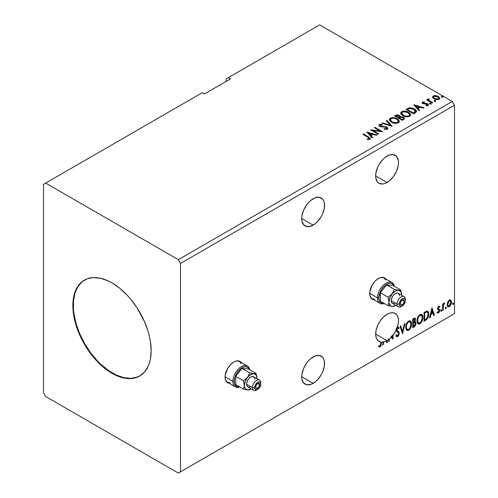 <?xml version="1.0" encoding="UTF-8"?>
<svg xmlns="http://www.w3.org/2000/svg" width="498" height="498" viewBox="0 0 498 498"><rect width="100%" height="100%" fill="white"/><g stroke="black" fill="none" stroke-linecap="round" stroke-linejoin="round"><path stroke-width="0.75" d="M240.578 362.027L240.708 362.189A12.301 7.103 120 0 0 239.706 361.262M233.78 361.99A12.301 7.103 -60 0 1 239.93 361.38A12.301 7.103 -60 0 1 241.144 362.438L238.61 360.894L235.473 361.206L233.78 361.99L230.45 364.679L227.63 368.483L225.245 375L225.245 378.922L226.546 381.792L229.148 383.211A12.301 7.103 -60 0 1 227.63 382.688A12.301 7.103 -60 0 1 225.743 372.834A12.301 7.103 -60 0 1 233.78 361.99M385.184 278.538L385.315 278.699A12.301 7.103 120 0 0 384.313 277.778M378.387 278.507A12.301 7.103 -60 0 1 384.537 277.896A12.301 7.103 -60 0 1 385.751 278.948L383.217 277.405L380.08 277.716L376.687 279.677L375.056 281.189L372.236 284.999L369.852 291.511L369.852 295.432L371.153 298.302L373.755 299.721A12.301 7.103 -60 0 1 372.236 299.198A12.301 7.103 -60 0 1 370.35 289.344A12.301 7.103 -60 0 1 378.387 278.507M313.149 198.783A16.148 9.319 -60 0 1 321.222 197.98A16.148 9.319 -60 0 1 323.694 210.915A16.148 9.319 -60 0 1 313.149 225.146L301.732 218.554L301.95 221L303.656 224.766L306.805 226.584L310.92 226.179L315.377 223.608L317.519 221.622L321.222 216.624L322.642 213.804L324.347 208.071L324.347 202.929L323.694 200.831L322.642 199.156L319.492 197.339L315.377 197.75L310.92 200.321L308.779 202.306L306.805 204.666L303.656 210.119L301.95 215.858L301.732 218.554L313.149 225.146A16.148 9.319 -60 0 1 305.075 225.943A16.148 9.319 -60 0 1 302.603 213.007A16.148 9.319 -60 0 1 313.149 198.783M313.149 356.973A16.148 9.319 -60 0 1 321.222 356.17A16.148 9.319 -60 0 1 323.694 369.105A16.148 9.319 -60 0 1 313.149 383.336L301.732 376.743L301.95 379.19L303.656 382.956L306.805 384.773L310.92 384.369L315.377 381.798L317.519 379.812L321.222 374.813L322.642 371.994L324.347 366.26L324.347 361.118L323.694 359.021L322.642 357.346L319.492 355.528L315.377 355.939L310.92 358.51L308.779 360.496L306.805 362.855L303.656 368.308L301.95 374.048L301.732 376.743L313.149 383.336A16.148 9.319 -60 0 1 305.075 384.132A16.148 9.319 -60 0 1 302.603 371.197A16.148 9.319 -60 0 1 313.149 356.973M378.679 346.596L380.117 346.782L379.681 346.527L380.827 345.008L381.07 341.939A16.148 9.319 -60 0 1 380.484 341.871L380.92 342.12A16.148 9.319 -60 0 1 379.009 341.447A16.148 9.319 -60 0 1 376.538 328.512A16.148 9.319 -60 0 1 387.083 314.282A16.148 9.319 -60 0 1 395.157 313.485A16.148 9.319 -60 0 1 397.149 327.871L396.713 327.616A16.148 9.319 -60 0 1 395.929 329.533L396.364 329.782A16.148 9.319 -60 0 1 393.022 335.297L392.586 335.048A16.148 9.319 -60 0 1 392.001 335.77L392.436 336.019A16.148 9.319 -60 0 1 391.932 336.604L391.496 336.349A16.148 9.319 -60 0 1 390.868 337.028L391.304 337.277A16.148 9.319 -60 0 1 389.218 339.188L388.782 338.933A16.148 9.319 -60 0 1 388.197 339.381L388.633 339.636A16.148 9.319 -60 0 1 387.083 340.651L375.666 334.058L387.083 340.651A16.148 9.319 120 0 0 388.633 339.636L388.633 341.64L389.218 341.304L389.218 339.188A16.148 9.319 120 0 0 391.304 337.277L393.022 339.107L393.022 335.297L396.364 329.782L396.638 331.388L398.394 332.782L398.674 333.828L397.734 335.702L397.186 335.864L396.427 334.998L395.947 335.72L396.557 336.648L397.342 336.791L398.854 335.154L399.047 332.278L396.931 330L397.522 328.419L398.195 328.244L398.711 328.836L399.166 328.026L398.195 327.242L397.149 327.871L398.188 324.098L398.493 320.556L398.045 317.469L396.875 315.035L395.057 313.429L392.71 312.75L389.99 313.043L387.083 314.282L383.479 317.039L380.235 320.868L377.702 325.368L376.127 330.087L375.673 334.531L376.388 338.26L378.2 340.875L380.92 342.12L380.615 345.295L380.005 345.936L378.972 345.749L378.679 346.596L379.688 346.938L380.902 346.01L381.505 342.188A16.148 9.319 120 0 0 383.223 342.101L382.483 345.189L383.118 344.821L383.796 341.989A16.148 9.319 120 0 0 386.292 341.074L386.822 342.686L387.456 342.313L386.934 340.732A16.148 9.319 120 0 0 387.083 340.651A16.148 9.319 -60 0 1 386.934 340.732L386.504 340.483L387.456 342.313L386.504 340.483L387.027 342.064L386.685 342.263L387.456 342.313L386.822 342.686L386.292 341.074A16.148 9.319 -60 0 1 383.796 341.989L383.36 341.74L382.688 344.572L383.118 344.821L383.796 341.989L383.36 341.74L382.62 344.604L383.118 344.821L382.483 345.189L383.223 342.101A16.148 9.319 -60 0 1 381.505 342.188L381.07 341.939L381.07 342.649L381.505 342.898L381.07 341.939A16.148 9.319 -60 0 1 380.484 341.871L380.92 342.12L380.92 343.147L380.111 345.886L378.972 345.749L378.966 346.795L378.536 346.546L380.117 346.782L381.505 342.898L381.07 342.649L379.681 346.527L378.243 346.347M387.083 156.098A16.148 9.319 -60 0 1 395.157 155.295A16.148 9.319 -60 0 1 397.628 168.231A16.148 9.319 -60 0 1 387.083 182.461L375.666 175.869L375.884 178.315L377.59 182.081L379.009 183.258L382.713 183.98L384.854 183.494L389.312 180.923L393.426 176.578L396.576 171.119L398.282 165.386L398.5 162.684L398.282 160.244L396.576 156.472L393.426 154.654L389.312 155.065L384.854 157.636L382.713 159.621L379.009 164.614L377.59 167.434L375.884 173.173L375.666 175.869L387.083 182.461A16.148 9.319 -60 0 1 379.009 183.258A16.148 9.319 -60 0 1 376.538 170.322A16.148 9.319 -60 0 1 387.083 156.098M84.548 280.032A55.353 31.959 -120 0 0 76.337 324.459A55.353 31.959 -120 0 0 112.442 373.039L112.006 373.288A55.353 31.959 60 0 1 75.845 324.509A55.353 31.959 60 0 1 84.33 280.156A55.353 31.959 60 0 1 112.006 282.895L119.638 288.174L126.984 294.984L130.457 298.887L136.838 307.49L144.551 321.77L148.167 331.674L149.462 336.598L150.396 341.441L151.149 350.692L150.396 359.077L149.462 362.837L148.167 366.267L144.551 371.994L139.683 376.034L133.75 378.231L126.984 378.499L119.638 376.83L115.841 375.287L108.166 370.861L100.64 364.785L97.023 361.199L90.256 353.119L84.33 344.074L81.747 339.3L77.483 329.471L74.551 319.591L73.05 310.036L73.05 301.172L73.617 297.113L74.551 293.347L77.483 286.86L81.747 281.955L87.175 278.818L93.556 277.579L100.64 278.282L108.166 280.897L112.006 282.895A55.353 31.959 60 0 1 148.167 331.674A55.353 31.959 60 0 1 139.683 376.034A55.353 31.959 60 0 1 112.006 373.288L112.442 373.039A55.353 31.959 -120 0 0 139.901 375.903M43.507 184.341L43.507 392.754L45.679 396.52L178.328 473.1L452.321 314.91L178.328 473.1L180.5 471.843L180.5 263.436L454.493 105.246L454.493 313.659L180.5 471.843L454.493 313.659L452.321 314.91L454.493 313.659L454.493 105.246L180.5 263.436L178.328 259.67L45.679 183.09L43.507 184.341L43.507 392.754L45.679 396.52L178.328 473.1L180.5 471.843L180.5 263.436L178.328 259.67L452.321 101.48L178.328 259.67L45.679 183.09L202.25 92.696L43.507 184.341M226.167 78.883L226.167 81.398L226.167 78.883L319.672 24.9L452.321 101.48L454.493 105.246L452.321 101.48L319.672 24.9L226.167 78.883M402.484 333.641L405.023 323.389L404.382 323.756L402.533 331.487L400.685 325.891L400.043 326.258L402.583 333.585L405.023 323.389L404.382 323.756L402.533 331.487L400.685 325.891L400.043 326.258L402.484 333.641M412.73 327.728L415.015 326.215L415.942 324.273L415.874 322.337L414.846 321.764L415.562 319.479L414.865 317.998L412.73 318.938L412.73 327.728L414.255 326.844L416.048 323.314L415.494 321.876L414.846 321.764L415.562 319.479L415.033 318.066L412.73 318.938L412.73 327.728M425.821 320.17L427.458 318.726L428.591 315.819L428.566 312.607L428.143 311.605L427.247 311.02L424.047 312.402L424.047 321.191L425.821 320.17L425.385 319.915L424.047 320.687L425.385 319.915L425.821 320.17C427.85 318.676 428.822 316.691 428.734 314.201L427.67 311.163L427.016 311.007L424.047 312.402L424.047 321.191L425.821 320.17M439.224 306.152L439.759 306.5L438.377 306.419L437.518 308.418L437.767 309.538L439.037 310.217L439.13 311.138L438.458 312.196L437.655 311.985L437.319 312.769L438.526 312.943L439.597 311.418L439.653 309.681L438.103 308.194L438.539 307.098L439.417 307.247L439.759 306.5L438.632 306.239L437.518 308.567L437.705 309.445L439.174 310.746L438.458 312.196L437.655 311.985L437.574 313.005L437.144 312.756M442.685 310.428L443.27 310.092L443.457 305.187L444.733 302.933L443.942 303.27L443.27 304.614L443.27 303.668L442.685 304.01L442.685 310.428L443.27 310.092L443.363 305.679L444.733 302.933L443.27 304.614L443.27 303.668L442.685 304.01L442.685 310.428M450.36 299.858L450.902 300.213L449.321 300.064L447.746 302.037L447.297 305.71L447.696 306.525L449.078 306.836L450.267 305.859L451.182 304.004L451.462 301.869L451.039 300.387L450.229 299.827L448.854 300.406L447.746 302.037L447.173 304.645L448.044 306.836L449.321 306.712L451.468 302.168L450.59 299.952M452.638 304.066L452.919 304.564L453.336 304.322L453.497 303.083L452.67 303.792L453.124 304.515L453.616 303.5L453.124 303.052L452.638 304.066L453.124 304.515M445.324 308.287L445.598 308.791L446.021 308.548L446.177 307.31L445.349 308.019L445.81 308.741L446.295 307.727L445.81 307.272L445.324 308.287L445.81 308.741M440.83 310.883L441.11 311.381L441.533 311.138L441.689 309.899L440.861 310.609L441.321 311.331L441.807 310.316L441.321 309.868L440.83 310.883L441.321 311.331M431.953 307.839L429.513 318.035L430.154 317.668L430.932 314.4L433.073 313.167L433.851 315.533L434.493 315.159L431.953 307.839L429.513 318.035L430.154 317.668L430.932 314.4L433.073 313.167L433.851 315.533L434.493 315.159L431.953 307.839M417.025 320.893L417.411 322.978L418.669 324.08L419.963 323.775L421.252 322.573L422.839 318.278L422.715 315.981L422.173 314.836L421.227 314.244L419.571 314.792L418.32 316.236L417.361 318.477L417.025 320.893L418.227 323.918L419.963 323.775C421.943 322.057 422.914 319.959 422.877 317.469L421.682 314.406L419.914 314.562C417.947 316.298 416.982 318.409 417.025 320.893M405.708 327.423L406.094 329.508L407.352 330.616L408.64 330.311L409.935 329.11L411.522 324.814L411.398 322.517L410.856 321.372L409.904 320.78L408.254 321.328L407.003 322.772L406.044 325.013L405.708 327.423L406.91 330.448L408.64 330.311C410.626 328.593 411.597 326.489 411.56 324.005L410.358 320.942L408.597 321.098C406.623 322.835 405.665 324.945 405.708 327.423M392.436 336.019L392.436 337.208L391.932 336.604A16.148 9.319 120 0 0 392.436 336.019L392.436 337.208L391.496 336.349A16.148 9.319 120 0 1 390.868 337.028L393.022 339.107L393.022 335.297L392.586 335.048L392.586 338.814L392.586 335.048A16.148 9.319 120 0 1 392.001 335.77L392.436 336.019M397.69 328.294L397.255 328.045L396.489 329.601L396.925 329.85L397.69 328.294L398.219 328.257L397.255 328.045L398.711 328.836L399.166 328.026L398.332 327.248L399.166 328.026L398.562 327.335L397.149 327.871L396.713 327.616A16.148 9.319 -60 0 1 395.929 329.533L396.364 329.782L396.638 331.388L398.487 332.919L398.68 333.672L397.616 335.776L396.8 335.621M388.197 339.381L388.633 339.636L388.633 341.64L389.218 341.304L389.218 339.188L388.782 338.933L388.782 341.049L389.218 341.304L388.633 341.136L388.782 338.933A16.148 9.319 120 0 1 388.197 339.381M392.642 338.889L393.022 339.107L392.642 338.889M385.857 340.825L386.292 341.074L385.857 340.825A16.148 9.319 120 0 0 386.504 340.483A16.148 9.319 -60 0 1 385.857 340.825M382.788 341.852L383.223 342.101L382.788 341.852A16.148 9.319 120 0 0 383.36 341.74A16.148 9.319 -60 0 1 382.788 341.852M230.518 78.883L228.339 77.632L230.518 78.883L204.423 93.948L202.25 92.696L204.423 93.948L230.518 78.883M434.3 101.219L435.152 101.393L435.576 100.969L434.424 100.484L434.001 100.727L434.3 101.219L435.426 101.306L435.277 100.658L434.156 100.571L434.3 101.219L434.156 100.571M429.811 103.814L430.664 103.982L431.087 103.559L429.936 103.08L429.513 103.323L429.811 103.814L430.938 103.895L430.789 103.248L429.668 103.167L429.811 103.814L429.668 103.167M413.863 104.854L419.03 110.656L419.671 110.288L418.009 108.427L420.15 107.195L423.368 108.153L424.01 107.786L413.956 104.798L419.03 110.656L419.671 110.288L418.009 108.427L420.15 107.195L423.368 108.153L424.01 107.786L413.863 104.854M402.77 115.692L405.154 116.619L407.999 116.812L409.991 116.071L410.638 114.752L409.786 113.164L408.236 112.094L406.187 111.34L403.312 111.154L401.463 111.795L400.685 112.99L401.195 114.384L402.77 115.692C404.911 116.955 407.208 117.154 409.673 116.283L410.645 114.882L408.59 112.287C406.43 110.998 404.108 110.799 401.625 111.695L400.685 113.108L402.77 115.692M366.827 132.007L372 137.809L372.635 137.442L370.979 135.581L373.12 134.348L376.339 135.307L376.98 134.939L366.827 132.007L372 137.809L372.635 137.442L370.979 135.581L373.12 134.348L376.339 135.307L376.98 134.939L366.827 132.007M387.369 129.163L387.874 128.067L386.541 126.853L381.35 126.293L380.08 125.751L380.186 124.973L382.178 124.948L382.165 124.413L380.024 124.301L378.984 124.954L379.289 125.932L380.497 126.635L386.324 127.376L386.921 128.036L386.66 128.665L384.089 128.689L383.995 129.187L386.61 129.424L387.923 128.366L386.921 127.046L380.379 125.975L380.186 124.973L382.178 124.948L382.165 124.413L379.408 124.519L378.928 125.228L379.825 126.33L386.324 127.376L386.94 128.167L386.548 128.733L384.089 128.689L383.995 129.187L387.369 129.163M391.453 122.228L393.837 123.155L396.682 123.348L398.674 122.608L399.321 121.288L398.468 119.701L396.545 118.449L391.994 117.69L389.99 118.437L389.368 119.526L389.872 120.921L391.453 122.228C393.588 123.492 395.891 123.691 398.356 122.819L399.321 121.419L397.267 118.823C395.113 117.534 392.791 117.335 390.308 118.225L389.361 119.645L391.453 122.228M441.62 96.998L442.473 97.166L442.89 96.743L441.745 96.263L441.321 96.506L441.62 96.998L442.741 97.079L442.598 96.431L441.471 96.351L441.62 96.998L441.471 96.351M400.261 116.881L399.352 115.405L399.352 115.91L397.286 115.355L395.717 115.835L399.352 115.91L399.352 115.405L395.717 115.331L395.717 115.835L395.07 116.202L395.717 115.331L394.64 115.953L402.247 120.348L404.432 118.773L404.308 117.989L403.405 117.186L400.261 116.756L399.77 115.692L398.051 114.926L396.533 114.963L394.64 115.953L402.247 120.348L404.469 118.536L403.405 117.186L400.28 116.557L400.28 117.061M392.001 126.262L386.927 120.404L386.292 120.771L390.214 125.172L382.589 122.906L381.954 123.274L392.1 126.206L386.927 120.404L386.292 120.771L390.214 125.172L382.589 122.906L381.954 123.274L392.001 126.262M367.891 137.243L369.286 138.537L367.225 139.104L367.512 139.614L369.827 139.291L370.338 138.681L370.089 138.008L363.416 133.981L362.83 134.317L367.891 137.243C368.999 137.678 369.385 138.214 369.043 138.842L367.225 139.104L367.512 139.614L369.827 139.291L370.344 138.587L368.551 136.944L363.416 133.981L362.83 134.317L367.891 137.243M378.735 133.925L373.07 130.657L382.539 131.727L374.926 127.332L374.34 127.669L380.018 130.949L370.537 129.866L378.15 134.261L378.735 133.925L373.07 130.657L382.539 131.727L374.926 127.332L374.34 127.669L380.018 130.949L370.537 129.866L378.15 134.261L378.735 133.925M415.338 112.791L416.533 111.633L416.334 110.556L415.176 109.373L412.91 108.215L409.375 107.829L405.957 109.417L413.57 113.812L415.338 112.791L416.577 111.328L414.541 108.969L409.194 107.867L405.957 109.417L413.57 113.812L415.338 112.791M423.207 103.005L423.393 103.758L423.207 102.501L424.545 102.407L424.408 101.934L424.408 102.389L424.408 101.934L422.366 102.202L422.123 102.899L422.59 103.46L427.477 104.431L427.527 105.053L426.002 105.283L426.182 105.769L427.72 105.688L428.529 105.115L428.255 104.231L427.284 103.64L423.269 103.179L423.095 102.582L424.545 102.407L424.408 101.934L422.584 102.078L422.491 102.632L423.487 102.401M427.875 99.637L428.149 98.859L428.043 100.478L427.228 100.005L428.043 100.478L428.043 99.974L427.228 99.5L427.228 100.005L427.228 99.5L426.643 99.843L432.202 103.055L432.787 102.713L428.952 100.347L428.548 99.756L429.095 99.214L428.784 98.71L427.888 99.108L428.043 99.974L427.228 99.5L426.643 99.843L432.202 103.055L432.787 102.713L429.102 100.478L428.784 98.71L427.826 99.357M432.525 97.396L434.455 99.133L437.73 99.668L439.616 98.579L439.08 97.023L436.385 95.684L433.714 95.716L432.451 97.01L433.926 98.865C435.489 99.787 437.163 99.924 438.937 99.276L439.678 98.237L438.221 96.388L435.675 95.572L433.179 95.952L432.451 97.508M441.446 96.867L442.598 96.936L442.598 96.431L442.741 97.583M442.741 97.079L442.598 96.431M442.784 97.079L441.421 96.886M400.261 116.756L400.261 117.254L403.405 117.684L403.405 117.186L404.432 118.773M404.438 118.798L402.733 117.379L400.261 117.254M403.48 118.866L402.054 120.062L399.222 118.424L399.222 117.926L400.541 117.267L402.82 117.522L403.48 118.368L402.72 119.676L403.48 118.873L403.48 118.368L402.054 119.557L402.054 120.062L402.72 119.171L402.054 119.557L399.222 117.926L399.222 118.424L402.054 120.062L402.054 119.557L399.222 117.926L401.749 117.173L402.957 117.609L403.48 118.362M399.396 117.26L399.004 117.64M398.742 117.802L398.742 117.304L398.444 117.976L396.003 116.569L396.003 116.065L398.78 115.754L399.44 116.569L398.742 117.802L399.44 116.569M398.444 117.472L396.003 116.065L396.003 116.569L398.444 117.976L398.444 117.472L396.003 116.065L397.398 115.436L398.78 115.754L399.44 116.538L398.444 117.472M389.386 119.9L390.308 118.225L390.308 118.729C392.791 117.839 395.113 118.038 397.267 119.327L397.267 118.823L399.303 121.661M399.321 121.792L398.898 120.703L397.603 119.532L393.93 118.213L390.675 118.543L389.368 120.024M398.344 121.78L396.937 123.149L393.937 123.137L391.515 122.054L390.364 120.223M390.364 119.813L392.032 122.39C393.737 123.404 395.58 123.566 397.553 122.882L397.553 122.384C395.58 123.068 393.737 122.9 392.032 121.886L390.364 119.813L391.117 118.661C393.115 117.976 394.97 118.138 396.682 119.159L398.35 121.188L397.553 122.882L398.35 121.188M382.526 123.448L382.589 122.906L382.589 123.411L390.214 125.677L390.214 125.172L390.214 125.677L382.526 123.448M386.585 121.101L386.927 120.404L386.927 120.908L391.596 126.143L386.927 120.908L386.585 121.101M386.94 128.727L385.975 129.405L384.089 129.194L384.089 128.689L384.089 129.194L386.548 129.237L386.94 128.167M379.146 125.222L379.408 124.519L379.408 125.023L382.165 124.917L382.165 124.413L382.171 124.948L380.024 124.805L378.934 125.708M379.899 125.87L380.186 124.973M380.186 125.477L380.379 126.473L380.379 125.975L380.379 126.473L381.717 126.841L381.717 126.336L381.717 126.841L383.199 126.859L383.199 126.355L383.199 126.859L386.921 127.544L386.921 127.046L387.886 128.602M387.874 128.571L386.118 127.202L381.169 126.766L380.08 126.255L379.937 125.714M370.338 138.979L369.267 137.878L363.266 134.566L363.416 133.981L363.416 134.485L368.551 137.448L368.551 136.944L368.551 137.448L370.294 138.83M369.292 138.905L368.813 139.44L367.225 139.608L368.545 139.502L368.545 139.004L368.545 139.502L369.043 139.347L369.043 138.842M367.337 132.574L376.401 135.269L367.337 132.574M370.979 136.085L370.979 135.581L372.342 137.616L370.979 136.085M368.713 133.545L370.45 135.487L372.087 134.547L372.087 134.043L372.087 134.547L370.45 135.487L368.713 133.041L372.087 134.043L370.45 134.989L368.713 133.041L368.713 133.545M371.452 130.395L380.018 131.447L380.018 130.949L380.018 131.447L371.452 130.395M374.776 127.924L374.926 127.332L374.926 127.837L381.636 131.709L374.776 127.924M373.07 131.155L373.07 130.657L373.07 131.155L378.299 134.174L373.07 131.155M400.703 113.363L401.625 112.193C404.108 111.303 406.43 111.502 408.59 112.791L408.59 112.287L410.62 115.125M410.638 115.256L410.215 114.167L408.92 112.996L405.254 111.677L401.992 112.006L400.685 113.494M409.667 115.243L408.254 116.613L405.254 116.6L402.832 115.517L401.681 113.693M401.681 113.276L403.355 115.853C405.055 116.868 406.897 117.036 408.87 116.345L408.87 115.847C406.897 116.532 405.055 116.364 403.355 115.349L401.681 113.276L402.434 112.131C404.432 111.44 406.287 111.608 407.999 112.629L409.667 114.652L408.87 116.345L409.667 114.652M416.334 111.06L414.274 109.317L411.404 108.34L408.895 108.439L406.393 109.666L407.109 108.751L407.109 109.255L409.194 108.365L409.194 107.867L409.194 108.365L414.541 109.467L414.541 108.969L416.552 111.577M415.537 111.596L415.102 112.43L413.371 113.525L407.32 110.033L413.371 113.525L413.371 113.021L407.32 109.529L407.32 110.033L407.32 109.529L409.605 108.458L413.956 109.305L415.376 112.143L415.537 111.116L414 112.66L414 113.164L415.376 112.143L415.376 111.645L413.371 113.021L413.371 113.525L414 112.66L413.371 113.021L407.32 109.529L409.331 108.533L411.392 108.402L413.738 109.18L415.363 110.544L415.376 111.645M414.367 105.42L423.431 108.116L414.367 105.42M418.009 108.931L418.009 108.427L419.372 110.463L418.009 108.931M415.743 106.391L417.48 108.334L419.117 107.394L419.117 106.889L419.117 107.394L417.48 108.334L415.743 105.887L419.117 106.889L417.48 107.836L415.743 105.887L415.743 106.391M423.393 103.26L423.393 103.758L424.035 103.97L424.035 103.472L423.393 103.26L423.207 102.501M425.192 103.46L424.035 103.472L424.035 103.97L425.192 103.964L425.192 103.46L425.192 103.964L426.718 103.989L426.718 103.484L425.192 103.46M426.767 105.819L427.39 105.657L427.39 105.153L426.002 105.283L426.182 105.769L428.137 105.514L428.573 104.897L427.77 103.87L426.718 103.484L426.718 103.989L427.77 104.375L427.77 103.87L428.523 105.134M422.148 102.955L422.491 102.127L422.086 102.694L422.833 103.615L427.209 104.225L427.614 105.433L426.73 105.819M427.62 105.178L427.639 104.798L427.39 105.153M423.904 102.401L422.13 102.986M428.535 105.165L427.004 104.057L423.53 103.833L423.095 103.086M429.637 103.684L430.789 103.752L430.789 103.248L430.938 104.399M430.938 103.895L430.789 103.248M430.982 103.895L429.618 103.702M428.149 98.859L428.149 99.363L428.784 99.214L428.784 98.71L428.822 99.27L427.838 99.756M428.61 99.917L428.734 99.307M428.734 99.812L429.102 100.982L429.102 100.478L429.102 100.982L430.919 102.14L430.919 101.636L430.919 102.14L432.357 102.968L429.201 101.063L428.541 100.098M434.125 101.094L435.277 101.162L435.277 100.658L435.426 101.81M435.426 101.306L435.277 100.658M435.47 101.306L434.107 101.113M439.616 99.083L439.08 97.527L436.385 96.189L433.714 96.22L432.482 97.253L433.179 95.952L433.179 96.456L435.675 96.077L435.675 95.572L435.675 96.077L438.221 96.886L438.221 96.388L439.647 98.48M438.744 98.405L438.252 99.388L436.298 99.637L434.163 98.803L433.391 97.384M433.366 97.085L434.517 99.034L434.517 98.529L434.517 99.034L438.252 99.388L438.252 98.884L434.517 98.529L433.366 97.085L433.864 96.351L437.642 96.724L438.775 98.112L438.252 99.388L438.775 98.112M396.682 119.159L398.002 120.273L398.332 121.406L397.69 122.296L396.209 122.794L392.312 122.041L391.067 121.182L390.376 119.993L390.862 118.835L392.48 118.256L394.024 118.269L396.682 119.159M372.087 134.043L370.45 134.989L368.713 133.041L372.087 134.043M407.999 112.629L409.319 113.737L409.667 114.739L409.007 115.766L407.526 116.258L403.928 115.648L402.384 114.646L401.693 113.457L402.179 112.299L403.797 111.72L407.999 112.629M419.117 106.889L417.48 107.836L415.743 105.887L419.117 106.889M437.642 96.724L438.52 97.471L438.738 98.355L437.337 99.164L434.71 98.629L433.372 97.147L433.69 96.463L434.791 96.077L437.642 96.724M452.694 302.796L453.124 303.052M453.616 303.5L453.18 303.251L452.663 304.278L453.155 303.014M450.902 300.213L450.466 299.958L451.468 302.168L451.032 301.913L448.891 306.463L449.321 306.712L447.839 306.681M447.497 306.507L449.134 306.301L450.509 304.396L451.026 301.62L450.323 299.821M448.194 305.828L447.416 304.857L447.528 302.678L448.698 300.724L449.856 300.599M450.204 300.792L448.885 300.599L450.204 300.792L450.883 302.51L449.321 305.921L448.393 305.99L447.329 304.06L448.393 305.99M447.758 304.315L449.321 300.854L448.885 300.599L447.329 304.06L447.758 304.315L448.623 301.52L449.507 300.761L450.292 300.854L450.864 302.952L450.018 305.274L449.134 306.015L448.343 305.959L447.758 304.315M445.374 307.023L445.81 307.272M446.295 307.727L445.859 307.478L445.343 308.505M445.318 308.517L445.835 307.235M442.834 303.923L443.27 304.614L442.834 303.923M443.674 303.624L444.179 303.045L444.023 303.525L444.459 303.774L443.718 303.593M443.133 304.533L442.927 305.423L443.363 305.679L442.927 305.423L442.834 307.683L443.27 307.932L442.834 307.683L442.834 309.843L443.27 310.092L442.685 309.93L443.17 304.434M440.886 309.613L441.321 309.868M441.807 310.316L441.371 310.067L440.855 311.094M440.83 311.107L441.346 309.831M438.931 306.936L439.417 307.247L439.759 306.5L439.006 305.99M439.759 306.5L439.323 306.245L439.012 306.93L439.217 306.146M438.663 307.005L438.234 306.756L437.667 307.945L438.103 308.194L438.663 307.005L439.417 307.247M437.319 312.769L438.526 312.943L438.091 312.694L439.024 311.53L439.323 310.123L438.091 312.694L438.526 312.943L439.759 310.379L439.13 309.246L439.759 310.379L439.566 309.495L438.103 308.194L437.667 307.945L438.228 308.723M439.566 309.495L438.24 308.698M438.67 306.737L438.103 306.849L437.674 307.789L438.389 308.772M437.393 312.844L438.091 312.694L436.883 312.52M438.458 312.196L437.655 311.985M437.219 311.729L438.022 311.941M437.705 309.445L439.037 310.217M437.979 309.663L438.881 310.086M431.853 308.25L434.057 314.91L434.493 315.159L433.714 315.11L434.057 314.91L431.853 308.25M432.638 312.912L433.073 313.167L432.638 312.912L430.496 314.151L430.932 314.4L430.496 314.151L429.718 317.419L430.154 317.668L429.656 317.45L430.496 314.151L432.638 312.912M431.567 309.681L430.751 313.105L431.181 313.354L430.751 313.105L431.567 309.681L432.818 312.408L431.181 313.354L432.003 309.93L431.567 309.681M427.446 311.063L428.734 314.201L428.299 313.952C428.386 316.435 427.415 318.427 425.385 319.915L426.985 318.527L428.068 315.993L428.218 312.781L427.402 311.032M426.705 312.016L427.533 312.308L428 313.217L427.875 316.51L426.83 318.459L424.632 319.953L424.632 312.968L426.294 312.115L427.315 312.134L426.269 311.767L426.705 312.016L426.269 311.767L424.582 312.495L425.018 312.744L424.203 312.713L424.632 312.968L426.705 312.016C427.745 312.178 428.224 313.018 428.149 314.537L426.83 318.459L424.632 319.953L424.203 319.697L424.632 319.953L424.632 312.968L424.203 312.713L424.203 319.697L424.203 312.713L426.07 311.804L426.96 311.941M421.457 314.306L422.877 317.469L422.441 317.22C422.478 319.704 421.507 321.808 419.528 323.526L419.963 323.775L418.021 323.768M417.716 323.619L418.849 323.806L419.87 323.302L421.75 320.637L422.441 317.22L421.738 314.587M418.476 322.866L417.305 321.478L417.585 317.898L419.229 315.383L420.959 315.147M421.127 315.271L419.509 315.197L421.339 315.365L422.292 317.805C422.329 319.809 421.545 321.503 419.939 322.885L418.575 322.99L417.175 320.295L418.575 322.99M417.61 320.55C417.573 318.552 418.351 316.853 419.939 315.452L419.509 315.197C417.915 316.604 417.137 318.303 417.175 320.295L417.61 320.55L418.021 318.154L419.142 316.137L420.212 315.315L421.395 315.396L422.167 316.616L422.285 318.129L420.984 321.913L420.082 322.804L418.911 323.115L418.164 322.636L417.61 320.55M414.797 317.985L415.562 319.479L415.127 319.23L414.803 320.805M414.417 321.515L414.846 321.764L414.417 321.515M415.251 321.783L416.048 323.314L415.612 323.065L413.819 326.595L414.255 326.844L413.819 326.595L412.73 327.223L414.398 326.153L415.164 325.032L415.612 323.065L415.189 321.72M414.734 320.949L415.127 319.23L414.697 317.886M415.102 318.82L415.027 318.446M414.541 322.611L415.332 322.984L415.332 324.472L414.703 325.58L413.315 326.483L413.315 323.221L412.879 322.965L412.879 326.234L413.315 326.483L413.315 323.221L415.064 322.673L414.112 322.362L414.541 322.611L414.112 322.362L413.178 322.797L413.614 323.046L412.879 322.965L413.315 323.221L414.541 322.611L415.463 323.65L413.315 326.483L412.879 326.234L412.879 322.965L414.212 322.349L414.902 322.735M414.678 319L412.879 319.249L414.678 319L414.977 319.834L413.315 322.318L412.879 322.063L412.879 319.249L414.286 318.776M413.315 322.318L413.315 319.498L412.879 319.249L412.879 322.063L413.315 322.318L413.315 319.498L414.66 318.988L414.977 319.834L414.629 321.198L413.315 322.318M410.14 320.837L411.56 324.005L411.124 323.75C411.161 326.24 410.19 328.344 408.204 330.062L408.64 330.311L406.698 330.305M406.399 330.149L407.532 330.336L408.547 329.838L410.427 327.174L411.124 323.75L410.42 321.123M407.159 329.402L405.982 328.008L406.268 324.435L407.912 321.92L409.642 321.683M409.81 321.808L408.186 321.733L410.022 321.901L410.975 324.341C411.012 326.346 410.228 328.039 408.621 329.421L407.258 329.52L405.858 326.831L407.258 329.52M406.293 327.086C406.256 325.088 407.034 323.389 408.621 321.982L408.186 321.733C406.598 323.14 405.82 324.839 405.858 326.831L406.293 327.086L406.704 324.684L407.825 322.673L408.895 321.851L410.078 321.932L410.844 323.152L410.968 324.665L409.661 328.45L408.621 329.421L407.594 329.651L406.847 329.166L406.293 327.086M400.386 326.065L402.098 331.238L402.533 331.487L402.098 331.238L400.386 326.065M404.451 323.719L402.247 332.919L404.451 323.719M397.616 335.776L396.427 334.998L395.947 335.72L396.669 336.723L397.659 336.654L396.464 336.561M395.991 334.749L397.18 335.521M398.736 327.777L398.381 328.394L398.736 327.777M397.28 330.784L396.489 329.601L396.844 330.529L398.002 331.238L397.28 330.784M399.265 333.349L397.566 330.989L399.265 333.349L398.83 333.094L397.223 336.399L397.659 336.654L399.265 333.349M396.75 335.615L396.178 335.117M396.352 336.524L397.578 336.138L398.736 333.977L398.612 332.023L396.508 329.894L396.788 328.524L397.759 327.995M398.73 332.34L398.612 332.023M432.818 312.408L431.181 313.354L432.003 309.93L432.818 312.408M82.182 281.7L77.918 286.605L74.986 293.098L73.486 300.923L73.486 309.781L74.053 314.493L76.275 324.26L79.892 334.164L84.76 343.819L90.692 352.87L97.459 360.95L101.075 364.536L108.601 370.605L116.277 375.038L123.803 377.652L130.893 378.356L137.274 377.117M372.018 299.068A12.301 7.103 120 0 0 373.319 299.472L373.12 299.435M227.412 382.557A12.301 7.103 120 0 0 228.713 382.962L228.514 382.925M259.657 384.717L257.696 383.585L259.084 383.448A2.77 1.6 -60 0 1 259.657 384.717L259.084 386.641L257.696 388.104L256.314 388.241L255.742 386.977A2.77 1.6 -60 0 1 256.949 384.188A2.77 1.6 -60 0 1 259.084 383.448L259.657 384.717A2.77 1.6 -60 0 1 258.45 387.5A2.77 1.6 -60 0 1 256.314 388.241A2.77 1.6 -60 0 1 255.742 386.977L256.314 385.047L257.696 383.585L259.657 384.717M232.908 381.325A11.996 6.922 120 0 0 239.768 386.977A11.996 6.922 -60 0 1 235.392 386.815A11.996 6.922 -60 0 1 232.908 381.325L225.084 376.805L232.908 381.325A11.996 6.922 -60 0 1 238.144 369.255A11.996 6.922 -60 0 1 247.388 366.042A11.996 6.922 -60 0 1 249.716 369.746A11.996 6.922 120 0 0 240.571 367.151A11.996 6.922 120 0 0 232.908 381.325L234.216 381.325L232.908 381.325M239.501 386.822A11.068 6.393 -60 0 1 234.216 381.325L234.807 384.444L235.535 385.583L237.695 386.834L239.501 386.822M257.198 389.604A5.845 3.374 -60 0 1 253.687 390.276A5.845 3.374 -60 0 1 252.48 387.6A5.845 3.374 -60 0 1 255.032 381.723A5.845 3.374 -60 0 1 259.533 380.155A5.845 3.374 -60 0 1 260.74 382.831L260.74 384.089A4.308 2.484 -60 0 1 257.696 389.361A4.308 2.484 -60 0 1 254.652 387.6L252.48 387.6A5.845 3.374 120 0 0 256.613 389.99L259.39 387.793L260.684 384.805L260.684 383.435L259.85 382.115L257.696 382.327L255.542 384.599L254.652 387.6L255.542 389.573L257.696 389.361M259.533 380.155L253.663 376.768A5.845 3.374 120 0 0 249.156 378.331A5.845 3.374 120 0 0 246.61 384.213L252.48 387.6L246.61 384.213A5.845 3.374 120 0 0 247.817 386.89L246.684 385.097L246.684 383.236L247.817 380.142L249.156 378.331L250.737 377.054L253.034 376.538L254.559 377.795L254.87 379.445M225.737 380.503A11.996 6.922 120 0 0 227.349 382.171L230.101 382.707M247.587 389.953L249.766 389.673L247.587 389.953A8.92 5.148 -60 0 1 244.431 385.471L243.46 389.106L247.587 389.953L251.185 388.832A8.92 5.148 -60 0 1 250.737 389.106A8.92 5.148 -60 0 1 247.587 389.953L243.46 389.106L235.735 384.649L243.46 389.106L244.431 385.471A8.92 5.148 -60 0 1 247.587 377.341L243.46 380.702L235.735 376.245L242.04 368.396L248.346 368.962L256.072 373.419L248.346 368.962L242.04 368.396L249.766 372.859L242.04 368.396L235.735 376.245L243.46 380.702L244.649 387.226L245.277 388.621L247.587 389.953M257.043 378.187L256.072 373.419L253.893 373.699L249.766 372.859L247.587 377.341L243.46 380.702L244.431 385.471L245.277 381.337L247.587 377.341A8.92 5.148 -60 0 1 253.893 373.699L249.766 372.859L247.587 377.341L250.737 374.546L253.893 373.699A8.92 5.148 -60 0 1 257.043 378.187L256.072 373.419L253.893 373.699L256.202 375.031L257.043 378.187A8.92 5.148 -60 0 1 257.03 378.71L257.043 378.187M235.735 384.649L235.735 376.245L235.735 384.649M241.181 363.515L239.339 361.399A11.996 6.922 120 0 0 237.092 360.838M249.448 369.597L248.552 368.028L246.392 366.777L243.572 367.057L240.515 368.819L236.506 373.612L234.807 377.521L234.216 381.325A11.068 6.393 -60 0 1 240.752 368.632A11.068 6.393 -60 0 1 249.448 369.597M225.507 380.055L227.349 382.171L235.392 386.815M247.388 366.042L239.339 361.399L236.587 360.863M250.737 386.597L248.446 387.12M260.74 382.831A5.845 3.374 120 0 0 256.613 380.447A5.845 3.374 120 0 0 252.48 387.6L254.652 387.6A4.308 2.484 -60 0 1 257.696 382.327A4.308 2.484 -60 0 1 260.74 384.089L260.74 382.831M404.264 301.228L402.303 300.095L403.691 299.958A2.77 1.6 -60 0 1 404.264 301.228L403.691 303.158L402.303 304.614L400.921 304.751L400.348 303.487A2.77 1.6 -60 0 1 401.556 300.705A2.77 1.6 -60 0 1 403.691 299.958L404.264 301.228A2.77 1.6 -60 0 1 403.056 304.01A2.77 1.6 -60 0 1 400.921 304.751A2.77 1.6 -60 0 1 400.348 303.487L400.921 301.558L402.303 300.095L404.264 301.228M377.515 297.835A11.996 6.922 120 0 0 384.375 303.487A11.996 6.922 -60 0 1 379.999 303.326A11.996 6.922 -60 0 1 377.515 297.835L369.69 293.322L377.515 297.835A11.996 6.922 -60 0 1 382.75 285.765A11.996 6.922 -60 0 1 391.994 282.553A11.996 6.922 -60 0 1 394.316 286.263A11.996 6.922 120 0 0 385.178 283.667A11.996 6.922 120 0 0 377.515 297.835L378.822 297.835L377.515 297.835M384.107 303.338A11.068 6.393 -60 0 1 378.822 297.835L379.414 300.954L380.136 302.099L382.296 303.344L384.107 303.338M401.805 306.114A5.845 3.374 -60 0 1 398.294 306.787A5.845 3.374 -60 0 1 397.087 304.116A5.845 3.374 -60 0 1 399.639 298.234A5.845 3.374 -60 0 1 404.139 296.671A5.845 3.374 -60 0 1 405.347 299.342L405.347 300.599A4.308 2.484 -60 0 1 402.303 305.872A4.308 2.484 -60 0 1 399.259 304.116L397.087 304.116A5.845 3.374 120 0 0 401.22 306.5L403.996 304.303L405.291 301.321L405.291 299.945L404.457 298.626L402.303 298.844L400.149 301.116L399.259 304.116L400.149 306.083L402.303 305.872M404.139 296.671L398.269 293.278A5.845 3.374 120 0 0 393.762 294.847A5.845 3.374 120 0 0 391.216 300.724L397.087 304.116L391.216 300.724A5.845 3.374 120 0 0 392.424 303.4L391.291 301.607L391.291 299.746L392.424 296.652L393.762 294.847L395.344 293.571L397.641 293.048L399.166 294.312L399.477 295.955M370.344 297.013A11.996 6.922 120 0 0 371.95 298.682L374.701 299.217M392.194 306.469L394.372 306.183L392.194 306.469A8.92 5.148 -60 0 1 389.038 301.981L388.067 305.623L392.194 306.469L395.344 305.623A8.92 5.148 -60 0 1 392.194 306.469L388.067 305.623L380.341 301.166L388.067 305.623L389.038 301.981A8.92 5.148 -60 0 1 392.194 293.851L388.067 297.213L380.341 292.756L386.647 284.912L392.953 285.472L400.678 289.929L392.953 285.472L386.647 284.912L394.372 289.369L386.647 284.912L380.341 292.756L388.067 297.213L389.255 303.743L390.886 306.065L392.194 306.469M401.649 294.698L400.678 289.929L398.5 290.216L394.372 289.369L392.194 293.851L388.067 297.213L389.038 301.981L389.884 297.854L392.194 293.851A8.92 5.148 -60 0 1 398.5 290.216L394.372 289.369L392.194 293.851L395.344 291.056L398.5 290.216A8.92 5.148 -60 0 1 401.649 294.698L400.678 289.929L398.5 290.216L400.809 291.548L401.649 294.698A8.92 5.148 -60 0 1 401.637 295.227L401.649 294.723M380.341 301.166L380.341 292.756L380.341 301.166M385.782 280.025L383.946 277.909A11.996 6.922 120 0 0 381.698 277.349M394.049 286.107L393.159 284.539L390.998 283.294L388.172 283.574L385.122 285.335L382.296 288.311L380.136 292.052L378.822 297.835A11.068 6.393 -60 0 1 385.359 285.149A11.068 6.393 -60 0 1 394.049 286.107M370.114 296.565L371.95 298.682L379.999 303.326M391.994 282.553L383.946 277.909L381.194 277.374M395.792 305.342A8.92 5.148 -60 0 1 395.344 305.623L395.792 305.342M395.344 303.108L393.053 303.631M405.347 299.342A5.845 3.374 120 0 0 401.22 296.957A5.845 3.374 120 0 0 397.087 304.116L399.259 304.116A4.308 2.484 -60 0 1 402.303 298.844A4.308 2.484 -60 0 1 405.347 300.599L405.347 299.342M239.494 361.131L239.93 361.38M84.76 279.901L84.33 280.156M442.909 96.836L442.909 97.34M399.321 121.419L399.321 121.917M370.344 138.587L370.344 139.091M410.645 114.882L410.645 115.38M423.02 102.775L423.02 103.273M422.086 102.694L422.086 103.192M431.1 103.652L431.1 104.157M435.588 101.063L435.588 101.567M439.678 98.237L439.678 98.735M448.044 306.836L447.615 306.581M439.149 307.011L438.713 306.756M438.427 308.866L437.997 308.617M437.91 312.209L437.474 311.96M418.227 323.918L417.791 323.663M421.339 315.365L420.91 315.116M415.033 318.066L414.597 317.817M406.91 330.448L406.474 330.199M410.022 321.901L409.586 321.652M140.119 375.778L139.683 376.034M371.801 298.949L372.236 299.198M227.194 382.439L227.63 382.688M247.817 386.89L253.687 390.276M250.737 389.106L249.766 389.673M392.424 303.4L398.294 306.787M395.344 305.623L394.372 306.183"/></g></svg>
